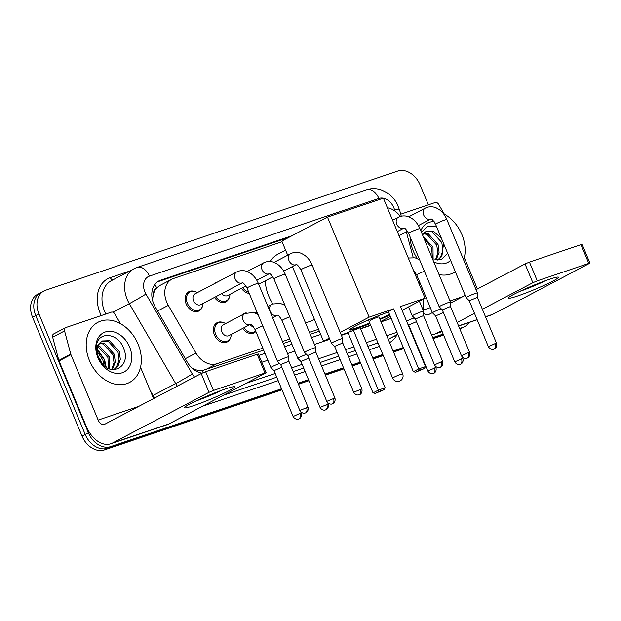 <?xml version="1.0" encoding="UTF-8"?>
<svg xmlns="http://www.w3.org/2000/svg" width="621" height="621" viewBox="0 0 621 621"><rect width="100%" height="100%" fill="white"/><g stroke="black" fill="none" stroke-linecap="round" stroke-linejoin="round"><path stroke-width="0.93" d="M255.875 331.498A10.875 8.166 -117.7 0 1 254.183 332.802A10.875 8.166 -117.7 0 1 242.749 328.4M230.593 337.645A10.875 8.166 -117.7 0 1 227.247 341.923A10.875 8.166 -117.7 0 1 214.408 334.929A10.875 8.166 -117.7 0 1 217.133 322.672A10.875 8.166 -117.7 0 1 222.551 322.338M229.273 297.56A10.875 8.166 -117.7 0 1 225.928 301.837A10.875 8.166 -117.7 0 1 214.493 297.436M202.337 306.681A10.875 8.166 -117.7 0 1 198.992 310.95A10.875 8.166 -117.7 0 1 186.153 303.964A10.875 8.166 -117.7 0 1 188.877 291.699A10.875 8.166 -117.7 0 1 194.295 291.365M249.246 293.415A10.875 8.166 -117.7 0 1 241.429 288.315M153.736 293.19A20.384 15.315 -117.7 0 1 156.88 287.764L156.624 287.857A6.792 5.108 62.3 0 0 153.736 293.19L152.735 298.142A20.384 0.753 -30.1 0 1 152.153 298.499M191.773 368.012C195.468 370.015 198.999 370.869 202.376 370.551L263.63 350.112M283.316 343.452L290.566 340.999M310.252 334.331L319.349 331.257M282.089 241.732L173.507 278.487A20.384 15.315 62.3 0 0 171.831 279.202L159.9 285.474L156.88 287.764M400.312 216.418A20.384 15.315 62.3 0 0 387.388 207.779M413.198 257.505L406.359 231.866M419.408 284.69A20.384 15.315 62.3 0 0 419.237 280.995M171.831 279.202A20.384 15.315 62.3 0 0 168.307 305.369L195.995 353.085A20.384 15.315 62.3 0 0 216.814 363.727L262.815 348.156M282.508 341.496L289.751 339.043M309.437 332.375L318.534 329.301M242.524 314.7A10.875 8.166 -117.7 0 1 244.069 313.551A10.875 8.166 -117.7 0 1 246.211 312.883M214.268 283.735A10.875 8.166 -117.7 0 1 215.813 282.586A10.875 8.166 -117.7 0 1 217.637 281.965M468.987 322.524A20.384 15.315 -117.7 0 1 464.454 326.724A20.384 15.315 -117.7 0 1 462.777 327.438L459.641 328.501M281.561 388.777L110.771 446.592A20.384 15.315 -117.7 0 1 88.376 432.759L38.913 313.923A20.384 15.315 -117.7 0 1 44.013 290.939A20.384 15.315 -117.7 0 1 45.682 290.224L397.688 171.07A20.384 15.315 -117.7 0 1 420.091 184.903L428.389 204.837M443.177 334.075L432.705 337.622M416.241 343.196L415.806 343.343M403.316 347.566L393.14 351.012M382.815 354.506L372.716 357.929M360.227 362.152L351.897 364.969M343.514 367.811L324.962 374.09M308.497 379.664L298.026 383.204M459.897 329.114L461.279 328.393A20.384 15.315 -117.7 0 1 459.858 329.021A20.384 15.315 -117.7 0 0 461.279 328.393L464.454 326.724M281.996 389.817L104.421 449.93A20.384 15.315 -117.7 0 1 82.026 436.097L32.556 317.261L35.731 315.592A20.384 15.315 -117.7 0 1 40.839 292.607A20.384 15.315 -117.7 0 0 35.731 315.592L85.201 434.428L35.731 315.592L38.913 313.923M104.421 449.93L107.596 448.261A20.384 15.315 -117.7 0 1 85.201 434.428A20.384 15.315 -117.7 0 0 107.596 448.261L281.779 389.297L107.596 448.261L110.771 446.592M443.394 334.595L432.922 338.142L443.394 334.595M416.458 343.716L416.023 343.863L416.458 343.716M403.534 348.086L393.349 351.533L403.534 348.086M383.033 355.026L372.934 358.449L383.033 355.026M360.444 362.672L352.115 365.49L360.444 362.672M343.731 368.331L325.179 374.61L343.731 368.331M308.715 380.184L298.243 383.724L308.715 380.184M292.056 235.708L160.529 280.226A20.384 15.315 62.3 0 0 158.86 280.948A20.384 15.315 62.3 0 0 155.335 307.116L187.169 361.989A20.384 15.315 62.3 0 0 202.089 373.136M258.918 355.391L264.973 353.341M284.666 346.681L291.909 344.228M311.595 337.56L320.692 334.478M160.529 280.226L157.354 281.895A20.384 15.315 -117.7 0 1 157.354 281.895L288.874 237.377M32.556 317.261A20.384 15.315 -117.7 0 1 37.664 294.276L44.013 290.939M443.611 335.115L433.14 338.662M416.675 344.236L416.241 344.383M403.751 348.606L393.567 352.053M383.25 355.546L373.151 358.969M360.661 363.192L352.332 366.01M343.941 368.851L325.396 375.131M308.932 380.704L298.46 384.244M417.304 258.561A33.976 25.523 -117.7 0 1 413.268 250.993A33.976 25.523 -117.7 0 1 410.031 236.733M443.378 213.593A33.976 25.523 -117.7 0 1 461.884 234.536A33.976 25.523 -117.7 0 1 463.685 259.982M437.634 260.036L440.584 257.125L442.874 250.372L441.826 242.586L432.076 231.765L425.695 231.695M437.704 260.036L441.849 256.465L443.565 243.463M435.5 259.842L437.828 253.019L436.78 245.233L427.031 234.412L423.499 233.783M436.183 259.943L439.094 252.359L438.046 244.573L428.296 233.752L424.011 233.162M432.309 258.429L431.742 247.888L423.747 237.866M433.109 259.182L433 247.22L423.118 236.353M422.622 235.142A15.362 11.535 -117.7 0 1 424.741 232.44L426.317 231.33L433.334 231.097L441.446 238.379M432.527 258.949L441.508 259.353L447.648 253.275M450.621 260.424A22.154 16.643 -117.7 0 1 433.683 261.728M422.358 234.513L424.741 232.44M420.805 230.795A22.154 16.643 -117.7 0 1 434.172 221.697M436.648 226.844L427.628 226.277L421.426 232.285M455.309 271.68A33.976 25.523 -117.7 0 1 453.384 272.844A33.976 25.523 -117.7 0 1 439.031 274.567M549.29 279.349A27.184 2.127 -22.6 0 1 558.163 277.075A27.184 2.127 -22.6 0 1 546.045 284.457A27.184 2.127 -22.6 0 1 517.526 296.038A27.184 2.127 -22.6 0 1 508.436 297.777A27.184 2.127 -22.6 0 1 523.837 289.526A27.184 2.127 -22.6 0 1 549.29 279.349M519.847 291.365A21.743 1.7 157.4 0 0 545.572 280.653M400.724 214.206L435.158 202.547A3.4 2.554 62.3 0 1 438.628 204.325L444.287 214.082M485.544 316.92L491.064 315.049A27.184 17.815 -108.7 0 0 492.763 314.327L589.95 263.149L588.801 263.405L580.984 244.643L582.141 244.379L589.95 263.149M431.51 334.75A27.184 17.815 -108.7 0 0 434.661 334.145A27.184 17.815 -108.7 0 0 436.361 333.415L441.725 330.597M537.258 280.855L532.849 282.718L525.032 263.956L529.449 262.085L537.258 280.855L588.801 263.405M457.141 322.493L474.506 313.372M482.354 309.25L532.849 282.718M529.449 262.085L580.984 244.643M525.032 263.956L476.051 289.689M465.183 295.402L450.489 303.126M432.402 312.627L428.552 314.653A6.792 4.456 71.3 0 1 428.125 314.831A6.792 4.456 71.3 0 1 423.553 313.046M477.378 288.99L464.337 257.653M272.821 303.894A37.376 28.077 -117.7 0 1 268.784 296.186A37.376 28.077 -117.7 0 1 265.237 280.839M270.003 261.488A37.376 28.077 -117.7 0 1 278.138 254.043L285.582 250.139M314.428 319.427L312.914 320.219A37.376 28.077 -117.7 0 1 305.346 322.547M369.984 323.681A26.501 2.073 -22.6 0 1 358.775 327.841A26.501 2.073 -22.6 0 1 349.794 329.891A26.501 2.073 -22.6 0 1 362.718 322.501A26.501 2.073 -22.6 0 1 388.505 311.99M393.691 308.862L418.686 368.905L425.494 366.6L400.498 306.557L425.051 298.243L383.39 198.169L327.477 217.094L369.138 317.168L393.691 308.862L388.366 311.657L413.361 371.7L418.686 368.905L419.385 370.24L424.244 368.595L425.494 366.6M389.771 315.026A26.501 2.073 -22.6 0 1 380.021 319.505M369.138 317.168L340.176 332.39M329.301 338.103L323.479 341.162L329.704 339.058M341.317 335.123L360.157 327.748L385.152 387.799L383.902 389.794L379.043 391.44L378.344 390.104L353.349 330.054M360.522 328.625L370.613 325.202M380.836 321.476L390.368 316.469M402.066 310.321L425.051 298.243M327.477 217.094L281.818 241.088L287.702 255.223M292.421 266.556L323.479 341.162M424.244 368.595L415.651 372.204L419.385 370.24M413.361 371.7L415.651 372.204M383.902 389.794L375.309 393.404L373.027 392.899L348.032 332.848M373.027 392.899L378.344 390.104L385.152 387.799M375.309 393.404L379.043 391.44M379.004 317.059A5.434 0.427 157.4 0 0 379.02 316.989A5.434 0.427 157.4 0 0 375.612 317.975A5.434 0.427 157.4 0 0 370.116 320.397M389.514 314.405A26.501 2.073 -22.6 0 1 379.757 318.876M369.72 323.052A26.501 2.073 -22.6 0 1 349.996 329.44M496.528 343.289C497.561 347.659 494.169 349.235 494.743 348.761L493.866 349.173A4.417 2.895 71.3 0 0 494.137 349.049A4.417 2.895 -108.7 0 0 495.03 343.63L496.528 343.289L477.417 297.381L477.425 292.988A6.117 0.481 157.4 0 0 477.417 292.972A6.117 0.481 157.4 0 0 475.344 293.446A6.117 0.481 157.4 0 0 467.396 296.807A6.117 0.481 157.4 0 0 466.13 297.676A6.117 0.481 157.4 0 0 466.138 297.684L435.562 224.243C433.186 220.323 431.611 218.569 430.827 218.996L430.889 218.98M477.417 297.381L469.266 300.781M469.592 352.41C470.625 356.78 467.233 358.348 467.807 357.882L466.93 358.286A4.417 2.895 71.3 0 0 467.202 358.17A4.417 2.895 -108.7 0 0 468.094 352.751L469.592 352.41L450.481 306.495L450.489 302.109A6.117 0.481 157.4 0 0 450.489 302.093A6.117 0.481 157.4 0 0 448.416 302.567A6.117 0.481 157.4 0 0 440.46 305.92A6.117 0.481 157.4 0 0 439.194 306.79A6.117 0.481 157.4 0 0 439.202 306.805L442.331 309.902M450.481 306.495L442.323 309.895L461.434 355.802C463.708 359.52 467.124 358.379 466.433 358.426L466.93 358.286M442.657 361.523C443.697 365.893 440.305 367.469 440.871 366.995L439.994 367.407A4.417 2.895 71.3 0 0 440.266 367.283A4.417 2.895 -108.7 0 0 441.158 361.864L442.657 361.523L423.545 315.615L423.553 311.222A6.117 0.481 157.4 0 0 423.553 311.206A6.117 0.481 157.4 0 0 421.48 311.68A6.117 0.481 157.4 0 0 413.532 315.041A6.117 0.481 157.4 0 0 412.259 315.91A6.117 0.481 157.4 0 0 412.266 315.918L415.395 319.015M423.545 315.615L415.387 319.008L434.498 364.915C436.773 368.633 440.188 367.5 439.497 367.539L439.994 367.407M300.882 269.832A6.117 0.481 157.4 0 1 303.871 268.125A6.117 0.481 157.4 0 1 309.825 265.703A6.117 0.481 157.4 0 1 310.104 265.602A6.117 0.481 157.4 0 1 312.177 265.128L342.745 338.561A6.117 0.481 157.4 0 0 342.745 338.561A6.117 0.481 157.4 0 0 340.673 339.035A6.117 0.481 157.4 0 0 332.724 342.388A6.117 0.481 157.4 0 0 331.451 343.258A6.117 0.481 157.4 0 0 331.459 343.273L300.882 269.832C298.515 265.904 296.931 264.158 296.155 264.585L296.217 264.562M342.745 338.577L342.738 342.971L334.587 346.371L331.459 343.273M248.71 292.142A10.192 7.662 -117.7 0 1 242.679 287.655M273.954 278.945A6.117 0.481 157.4 0 1 276.935 277.238A6.117 0.481 157.4 0 1 282.889 274.816A6.117 0.481 157.4 0 1 283.168 274.723A6.117 0.481 157.4 0 1 285.241 274.249L315.81 347.675A6.117 0.481 157.4 0 0 315.81 347.675A6.117 0.481 157.4 0 0 313.737 348.148A6.117 0.481 157.4 0 0 305.788 351.509A6.117 0.481 157.4 0 0 304.515 352.379A6.117 0.481 157.4 0 0 304.523 352.394L273.954 278.945C271.579 275.025 269.995 273.271 269.219 273.698L269.281 273.682M315.81 347.69L315.802 352.091L307.651 355.484L304.523 352.394M245.916 285.955L227.682 295.542A6.117 4.595 -117.7 0 1 221.697 293.648M229.933 294.354A10.192 7.662 -117.7 0 1 226.401 300.82A10.192 7.662 -117.7 0 1 215.743 296.776M258.305 283.362L288.874 356.796A6.117 0.481 157.4 0 0 288.874 356.796A6.117 0.481 157.4 0 0 286.801 357.269A6.117 0.481 157.4 0 0 278.852 360.622A6.117 0.481 157.4 0 0 277.579 361.492L247.018 288.066A6.117 0.481 157.4 0 1 249.999 286.359A6.117 0.481 157.4 0 1 255.953 283.937A6.117 0.481 157.4 0 1 256.232 283.836A6.117 0.481 157.4 0 1 258.305 283.362C256.597 279.225 254.043 275.903 250.636 273.403L247.81 271.788C247.274 271.377 242.4 269.522 237.47 271.579L236.671 271.959A6.117 4.595 -117.7 0 0 235.134 278.86A6.117 4.595 -117.7 0 0 242.128 282.904A6.117 4.595 -117.7 0 0 242.306 282.819L200.746 304.655A6.117 4.595 -117.7 0 1 193.527 300.719A6.117 4.595 -117.7 0 1 195.056 293.826L236.671 271.959A6.117 4.595 -117.7 0 1 236.904 271.851M202.997 303.475A10.192 7.662 -117.7 0 1 199.465 309.933A10.192 7.662 -117.7 0 1 187.433 303.382A10.192 7.662 -117.7 0 1 189.987 291.886A10.192 7.662 -117.7 0 1 197.307 292.646M277.579 361.492A6.117 0.481 157.4 0 0 277.587 361.507L280.715 364.605L288.866 361.197L288.874 356.811M288.874 361.212L307.977 407.112L299.819 410.504L280.715 364.597M441.197 308.784A6.117 0.481 157.4 0 0 433.761 311.959A6.117 0.481 157.4 0 0 432.488 312.829A6.117 0.481 157.4 0 0 432.495 312.844L416.714 274.924L413.446 270.376M443.425 312.542L435.624 315.942L432.495 312.844M414.261 317.898A6.117 0.481 157.4 0 0 406.825 321.08A6.117 0.481 157.4 0 0 406.592 321.204M416.489 321.655L408.696 325.055L407.85 324.224M306.518 354.366A6.117 0.481 157.4 0 0 299.081 357.549A6.117 0.481 157.4 0 0 297.816 358.418A6.117 0.481 157.4 0 0 297.824 358.433L282.035 320.514C279.66 316.586 278.084 314.839 277.3 315.266A6.117 4.595 -117.7 0 1 277.145 315.352A6.117 4.595 -117.7 0 1 270.158 311.307A6.117 4.595 -117.7 0 1 271.688 304.414A6.117 4.595 -117.7 0 1 271.92 304.298M308.753 358.131L300.952 361.523L297.824 358.433M253.539 326.856A6.117 4.595 -117.7 0 1 249.952 324.62M255.705 331.078A10.192 7.662 -117.7 0 1 254.657 331.785A10.192 7.662 -117.7 0 1 243.999 327.741M262.784 325.955A6.117 0.481 157.4 0 0 256.372 328.765A6.117 0.481 157.4 0 0 255.099 329.627C252.731 325.707 251.148 323.96 250.364 324.379L229.002 335.619A6.117 4.595 -117.7 0 1 221.782 331.692A6.117 4.595 -117.7 0 1 223.312 324.799L244.752 313.527A6.117 4.595 -117.7 0 1 244.985 313.419M279.59 363.487A6.117 0.481 157.4 0 0 272.153 366.662A6.117 0.481 157.4 0 0 270.88 367.531A6.117 0.481 157.4 0 0 270.888 367.547L274.016 370.644M231.253 334.44A10.192 7.662 -117.7 0 1 227.721 340.898A10.192 7.662 -117.7 0 1 215.689 334.346A10.192 7.662 -117.7 0 1 218.243 322.858A10.192 7.662 -117.7 0 1 225.563 323.611M281.818 367.244L274.008 370.636L293.12 416.544C295.394 420.262 298.81 419.121 298.119 419.167L298.616 419.028A4.417 2.895 71.3 0 0 298.887 418.911A4.417 2.895 -108.7 0 0 299.78 413.493L293.12 416.544M225.485 388.948A27.184 2.127 -22.6 0 1 234.358 386.681A27.184 2.127 -22.6 0 1 222.24 394.063A27.184 2.127 -22.6 0 1 193.721 405.645A27.184 2.127 -22.6 0 1 184.631 407.376A27.184 2.127 -22.6 0 1 200.032 399.124A27.184 2.127 -22.6 0 1 225.485 388.948M196.042 400.964A21.743 1.7 157.4 0 0 221.759 390.26M70.763 354.125A3.4 2.554 62.3 0 0 70.949 354.684L59.034 360.941A3.4 2.554 -117.7 0 1 58.848 360.39L70.763 354.125L64.568 330.931A3.4 2.554 62.3 0 1 65.609 327.663A3.4 2.554 62.3 0 1 65.888 327.539L111.353 312.153A3.4 2.554 62.3 0 1 114.823 313.923L120.482 323.688M59.034 360.941L86.257 426.34A27.184 17.815 -108.7 0 0 110.856 443.743A27.184 17.815 -108.7 0 0 112.556 443.014L209.036 392.325L201.227 373.555L104.747 424.252A6.792 4.456 71.3 0 1 104.32 424.438A6.792 4.456 71.3 0 1 98.172 420.083L70.949 354.684M58.848 360.39L52.661 337.195A3.4 2.554 -117.7 0 1 53.701 333.919L65.609 327.663M110.856 443.743L167.259 424.655A27.184 17.815 -108.7 0 0 168.959 423.926L266.145 372.747L264.988 373.011L257.179 354.249L258.336 353.986L266.145 372.747M201.227 373.555L205.644 371.692L213.453 390.454L264.988 373.011M213.453 390.454L209.036 392.325M205.644 371.692L257.179 354.249M153.573 398.597L140.525 367.259M89.463 360.599A33.976 25.523 -117.7 0 1 97.963 322.291A33.976 25.523 -117.7 0 1 138.079 344.135A33.976 25.523 -117.7 0 1 129.572 382.443A33.976 25.523 -117.7 0 1 89.463 360.599M113.822 369.642L116.779 366.732L119.069 359.978L118.021 352.192L108.271 341.364L101.891 341.294M113.899 369.642L118.037 366.072L120.327 359.311L119.279 351.525L109.529 340.704L102.504 340.937L100.936 342.047A15.362 11.535 -117.7 0 0 98.809 358.17A15.362 11.535 -117.7 0 0 101.2 362.4C111.633 377.731 130.837 366.056 123.99 349.382C118.712 332.157 97.233 330.706 96.379 346.51L98.196 357.867L99.857 361.181L98.273 357.906C95.611 350.275 96.496 344.989 100.936 342.047M111.695 369.441L114.023 362.625L112.975 354.839L103.226 344.018L99.686 343.382M112.378 369.542L115.289 361.965L114.233 354.18L104.483 343.351L100.206 342.769M108.396 368.408L107.93 357.486L98.017 346.603M109.304 368.789L109.195 356.827L99.445 346.006L98.366 345.672M103.979 365.49L102.892 360.141L97.357 351.835M105.244 366.537L104.149 359.474L97.357 350.197M129.618 346.999A22.154 16.643 -117.7 0 1 122.259 372.755A22.154 16.643 -117.7 0 1 97.916 357.735A22.154 16.643 -117.7 0 1 105.283 331.979A22.154 16.643 -117.7 0 1 129.618 346.999M97.194 354.979L101.192 361.29M106.183 367.197L104.654 359.831L97.443 349.235M203.09 372.685A20.384 13.359 -108.7 0 0 202.376 370.551M156.624 287.857A20.384 13.359 -108.7 0 0 154.885 284.34M204.876 370L216.814 363.727M185.275 358.721L195.995 353.085M157.587 311.005L168.307 305.369M394.855 210.993L394.568 209.914A13.592 10.208 62.3 0 0 393.815 207.686A13.592 10.208 62.3 0 0 383.421 198.239M383.273 198.208A13.592 10.208 62.3 0 0 378.88 198.472L149.397 276.143A13.592 10.208 62.3 0 0 144.879 291.948A13.592 10.208 62.3 0 0 145.935 294.067L192.308 373.997A13.592 10.208 62.3 0 0 194.559 377.063M394.568 209.914A13.592 2.593 -14.9 0 1 399.761 210.581L397.137 203.936C394.638 199.263 391.23 195.514 386.914 192.681L382.024 190.205C376.854 188.264 371.707 188.116 366.584 189.77A13.592 8.904 71.3 0 1 378.88 198.472M177.319 386.122A27.184 20.423 -117.7 0 1 175.696 383.584L129.323 303.653A27.184 20.423 -117.7 0 1 127.212 299.407A27.184 20.423 -117.7 0 1 134.02 268.769L111.384 280.653A27.184 20.423 62.3 0 0 104.584 311.3A27.184 20.423 62.3 0 0 105.849 314.016M112.975 312.247L129.323 303.653A13.592 0.505 -30.1 0 0 145.935 294.067M101.262 315.569A30.584 22.977 -117.7 0 1 110.328 277.618L129.564 271.105M396.889 334.952A30.584 22.977 -117.7 0 1 389.631 342.598M379.431 346.378L369.332 349.794M356.842 354.024L348.513 356.842M340.129 359.683L321.577 365.955M305.113 371.529L294.641 375.076M278.177 380.65L202.694 406.196M462.777 327.438L459.843 328.983M88.376 432.759L82.026 436.097M409.876 327.919L409.472 328.129M397.782 334.269L388.249 339.276M388.304 339.4A27.184 20.423 62.3 0 0 389.561 338.81L397.859 334.447M192.308 373.997A13.592 0.505 -30.1 0 1 175.696 383.584L153.061 395.468A27.184 20.423 62.3 0 0 154.683 398.014M150.266 390.648L153.061 395.468L152.417 395.818M409.876 327.904L409.441 328.051M396.951 332.274L386.774 335.72M376.45 339.213L366.351 342.637M353.861 346.86L345.532 349.677M337.149 352.518L318.596 358.798M302.132 364.372L291.66 367.911M275.196 373.485L246.397 383.235M223.762 395.127L276.741 377.195M293.205 371.622L303.677 368.082M320.141 362.509L338.686 356.229M347.077 353.388L355.406 350.57M367.896 346.339L377.995 342.924M261.783 362.268L267.837 360.227M287.531 353.559L294.773 351.106M314.459 344.438L329.782 339.252M341.395 335.324L348.109 333.05M360.599 328.82L370.698 325.404M381.022 321.911L391.207 318.464M110.328 277.618A3.4 2.228 -108.7 0 0 112.882 279.869M366.584 189.77L137.101 267.441A13.592 8.904 71.3 0 1 149.397 276.143M436.361 333.415L442.09 331.474M458.554 325.901L477.107 319.621M485.49 316.788L492.763 314.327M423.879 309.84L430.337 307.651M450.023 300.983L462.754 296.683M400.832 374.347A5.434 0.427 -22.6 0 1 402.672 373.927A5.434 5.434 0 0 1 399.396 381.17A5.434 5.434 0 0 1 392.635 378.104A5.434 0.427 -22.6 0 1 393.768 377.335A5.434 0.427 -22.6 0 1 400.832 374.347M418.375 225.555L430.858 218.996A6.117 4.595 -117.7 0 1 430.671 219.081A6.117 4.595 -117.7 0 1 423.685 215.037A6.117 4.595 -117.7 0 1 425.214 208.144A6.117 4.595 -117.7 0 1 425.447 208.035M408.734 216.799L426.022 207.756C430.951 205.706 435.826 207.554 436.353 207.965L439.187 209.58C442.587 212.087 445.141 215.409 446.856 219.547A6.117 0.481 157.4 0 0 444.783 220.02A6.117 0.481 157.4 0 0 444.496 220.113A6.117 0.481 157.4 0 0 438.542 222.535A6.117 0.481 157.4 0 0 435.562 224.243M495.03 343.63L488.37 346.681L469.259 300.774M397.3 231.594L403.922 228.117A6.117 4.595 -117.7 0 1 403.735 228.202A6.117 4.595 -117.7 0 1 396.749 224.158A6.117 4.595 -117.7 0 1 398.278 217.257A6.117 4.595 -117.7 0 1 398.511 217.148M392.581 220.253L399.086 216.876C404.015 214.819 408.89 216.675 409.418 217.086L412.251 218.693C415.651 221.2 418.212 224.523 419.92 228.66A6.117 0.481 157.4 0 0 417.848 229.133A6.117 0.481 157.4 0 0 417.568 229.227A6.117 0.481 157.4 0 0 411.614 231.656A6.117 0.481 157.4 0 0 408.626 233.364L439.194 306.79M468.094 352.751L461.434 355.802M441.158 361.864L434.498 364.915M360.351 389.22A4.417 2.895 -108.7 0 1 359.466 394.638A4.417 2.895 71.3 0 1 359.186 394.754L360.064 394.351C359.497 394.824 362.889 393.248 361.849 388.878L353.691 392.27L334.579 346.363M283.704 271.136L296.178 264.585A6.117 4.595 -117.7 0 1 296 264.67A6.117 4.595 -117.7 0 1 289.006 260.626A6.117 4.595 -117.7 0 1 290.543 253.725A6.117 4.595 -117.7 0 1 290.768 253.616M333.415 398.333A4.417 2.895 -108.7 0 1 332.53 403.759A4.417 2.895 71.3 0 1 332.251 403.875L333.128 403.464C332.561 403.937 335.953 402.361 334.913 397.991L326.755 401.383L307.643 355.476M256.768 280.257L269.25 273.698A6.117 4.595 -117.7 0 1 269.064 273.783A6.117 4.595 -117.7 0 1 262.07 269.739A6.117 4.595 -117.7 0 1 263.607 262.846A6.117 4.595 -117.7 0 1 263.832 262.737M306.479 407.454A4.417 2.895 -108.7 0 1 305.594 412.872A4.417 2.895 71.3 0 1 305.315 412.988L306.192 412.585C305.625 413.058 309.017 411.482 307.977 407.112M461.387 358.791A4.417 2.895 -108.7 0 1 460.503 364.209A4.417 2.895 71.3 0 1 460.223 364.325L461.1 363.922C460.534 364.387 463.926 362.819 462.886 358.449L454.735 361.841L435.624 315.934M424.399 271.253A6.117 0.481 157.4 0 0 417.98 274.055A6.117 0.481 157.4 0 0 416.714 274.924M434.452 367.904A4.417 2.895 -108.7 0 1 433.567 373.322A4.417 2.895 71.3 0 1 433.287 373.446L434.164 373.035C433.598 373.508 436.99 371.932 435.95 367.562L427.799 370.954L408.688 325.047M326.716 404.372A4.417 2.895 -108.7 0 1 325.823 409.798A4.417 2.895 71.3 0 1 325.551 409.914L326.429 409.503C325.854 409.976 329.246 408.401 328.214 404.03L320.056 407.423L300.944 361.515M289.72 316.834A6.117 0.481 157.4 0 0 283.308 319.644A6.117 0.481 157.4 0 0 282.035 320.514M298.616 419.028L299.493 418.624C298.926 419.097 302.318 417.522 301.278 413.151L299.78 413.493M250.434 324.364L250.364 324.379A6.117 4.595 -117.7 0 1 250.216 324.465A6.117 4.595 -117.7 0 1 243.222 320.428A6.117 4.595 -117.7 0 1 244.752 313.527L253.477 312.526L258.018 314.49M112.556 443.014L168.959 423.926M98.172 420.083L138.949 406.281M64.568 330.931L52.661 337.195M409.953 328.09L409.55 328.307M423.553 311.61L423.375 299.128M137.101 267.441L134.02 268.769M419.765 285.544L419.416 284.255M401.251 216.17L399.761 210.581M434.661 334.145L442.144 331.606M458.616 326.033L477.161 319.761M378.957 316.958L402.672 373.927M368.424 319.939L392.635 378.104M469.259 300.781L466.138 297.684M399.024 235.724L407.531 231.253M446.856 219.547L477.417 292.972M488.37 346.681C490.644 350.399 494.06 349.266 493.369 349.305L493.866 349.173M408.626 233.364C406.25 229.436 404.675 227.69 403.891 228.117L403.953 228.093M419.92 228.66L450.489 302.093M408.517 306.929L412.259 315.91M419.392 301.216L423.553 311.206M312.177 265.128C310.469 260.991 307.915 257.668 304.507 255.169L301.674 253.554C301.146 253.143 296.271 251.288 291.342 253.345L274.055 262.388M258.693 284.278L272.852 276.842M361.849 388.878L342.738 342.963M353.691 392.27C355.965 395.988 359.388 394.847 358.69 394.894L359.186 394.754M285.241 274.249C283.533 270.112 280.979 266.789 277.571 264.282L274.738 262.667C274.21 262.256 269.335 260.409 264.406 262.458L247.119 271.509M226.401 300.82L223.094 302.559M334.913 397.991L315.802 352.084M326.755 401.383C329.029 405.102 332.452 403.968 331.754 404.007L332.251 403.875M189.987 291.886L186.673 293.624M247.018 288.066C244.643 284.139 243.067 282.392 242.283 282.819L242.345 282.796M199.465 309.933L196.158 311.672M299.819 410.504C302.093 414.223 305.516 413.081 304.818 413.128L305.315 412.988M419.625 259.788L415.084 257.824L408.3 258.018M462.886 358.449L462.373 357.215M454.735 361.841C457.002 365.559 460.425 364.418 459.734 364.465L460.223 364.325M435.95 367.562L435.437 366.328M427.799 370.954C430.066 374.673 433.489 373.539 432.798 373.578L433.287 373.446M284.954 305.377L280.413 303.413L272.495 304.026L267.899 306.401M255.208 313.069L257.024 312.115M272.619 317.742L277.37 315.251M254.657 331.785L251.35 333.524M328.214 404.03L327.702 402.796M320.056 407.423C322.33 411.141 325.746 410.007 325.055 410.046L325.551 409.914M255.099 329.627L270.88 367.531M218.243 322.858L214.928 324.597M227.721 340.898L224.414 342.645M301.278 413.151L300.766 411.917"/></g></svg>
